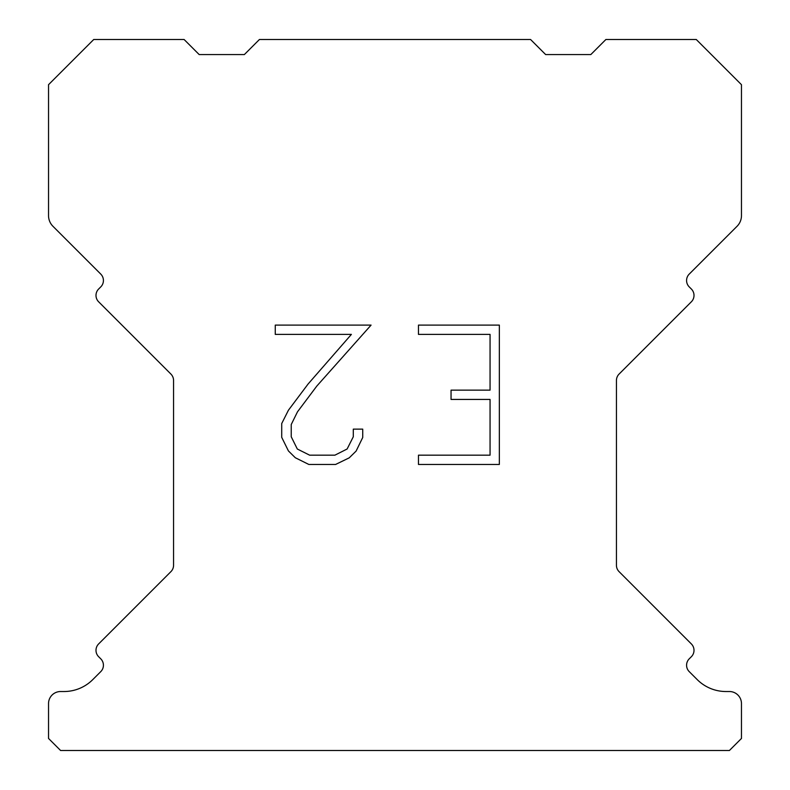 <?xml version="1.0" encoding="UTF-8"?>
<svg xmlns="http://www.w3.org/2000/svg" width="790" height="790" viewBox="0 0 790 790"><rect width="100%" height="100%" fill="white"/><g stroke="black" fill="none" stroke-linecap="round" stroke-linejoin="round"><path stroke-width="1.19" d="M490.057 455.178L490.057 399.434L451.05 399.434L451.05 390.142L490.057 390.142L490.057 334.397L418.473 334.397L418.473 325.105L499.349 325.105L499.349 464.461L418.473 464.461L418.473 455.178L490.057 455.178M362.728 429.128L362.728 437.482L356.102 451.09L349.21 457.854L335.602 464.461L308.841 464.461L295.322 457.746L288.429 450.942L281.714 437.344L281.714 423.549L288.429 410.217L308.11 383.999L351.392 334.397L275.266 334.397L275.266 325.105L371.073 325.105L316.82 386.053L297.494 411.817L291.234 424.526L291.234 436.761L297.317 449.016L309.65 455.178L334.881 455.178L347.126 448.997L353.298 436.761L353.298 429.128L362.728 429.128M259.426 39.5L530.574 39.5L545.633 54.559L590.831 54.559L605.89 39.5L696.267 39.5L741.464 84.688L741.464 215.631A15.059 15.059 0 0 1 737.05 226.286L689.226 274.1A9.036 9.036 0 0 0 689.226 286.889L691.359 289.022A9.036 9.036 0 0 1 691.359 301.8L619.083 374.075A9.036 9.036 0 0 0 616.437 380.464L616.437 565.255A9.036 9.036 0 0 0 619.083 571.644L691.359 643.929A9.036 9.036 0 0 1 691.359 656.707L689.226 658.84A9.036 9.036 0 0 0 689.226 671.619L697.224 679.607A40.675 40.675 0 0 0 725.98 691.527L729.407 691.527A12.047 12.047 0 0 1 741.464 703.574L741.464 738.452L729.407 750.5L60.593 750.5L48.536 738.452L48.536 703.574A12.047 12.047 0 0 1 60.593 691.527L64.02 691.527A40.675 40.675 0 0 0 92.776 679.607L100.774 671.619A9.036 9.036 0 0 0 100.774 658.84L98.641 656.707A9.036 9.036 0 0 1 98.641 643.929L170.917 571.644A9.036 9.036 0 0 0 173.563 565.255L173.563 380.464A9.036 9.036 0 0 0 170.917 374.075L98.641 301.8A9.036 9.036 0 0 1 98.641 289.022L100.774 286.889A9.036 9.036 0 0 0 100.774 274.1L52.95 226.286A15.059 15.059 0 0 1 48.536 215.631L48.536 84.688L93.734 39.5L184.109 39.5L199.169 54.559L244.367 54.559L259.426 39.5"/></g></svg>
